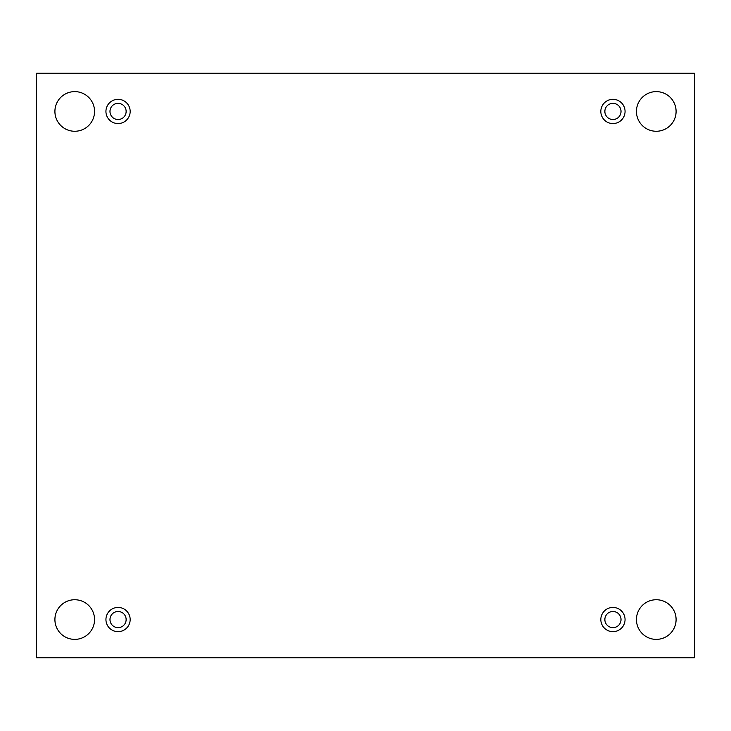 <?xml version="1.0" encoding="UTF-8"?>
<svg xmlns="http://www.w3.org/2000/svg" width="731" height="731" viewBox="0 0 731 731"><rect width="100%" height="100%" fill="white"/><g stroke="black" fill="none" stroke-linecap="round" stroke-linejoin="round"><path stroke-width="1.1" d="M694.45 73.264L36.55 73.264L36.55 657.736L694.45 657.736L694.45 73.264M676.093 619.559A19.828 19.828 0 0 0 646.359 602.39A19.828 19.828 0 0 0 646.359 636.728A19.828 19.828 0 0 0 676.093 619.559M94.555 619.559A19.828 19.828 0 0 0 64.821 602.39A19.828 19.828 0 0 0 64.821 636.728A19.828 19.828 0 0 0 94.555 619.559M676.093 111.441A19.828 19.828 0 0 0 646.359 94.272A19.828 19.828 0 0 0 646.359 128.61A19.828 19.828 0 0 0 676.093 111.441M94.555 111.441A19.828 19.828 0 0 0 64.821 94.272A19.828 19.828 0 0 0 64.821 128.61A19.828 19.828 0 0 0 94.555 111.441M118.056 123.557A12.116 12.116 0 0 1 107.558 105.383A12.116 12.116 0 0 1 128.546 105.383A12.116 12.116 0 0 1 118.056 123.557M612.943 123.557A12.116 12.116 0 0 1 602.454 105.383A12.116 12.116 0 0 1 623.442 105.383A12.116 12.116 0 0 1 612.943 123.557M612.943 631.666A12.116 12.116 0 0 1 602.454 613.501A12.116 12.116 0 0 1 623.442 613.501A12.116 12.116 0 0 1 612.943 631.666M118.056 631.666A12.116 12.116 0 0 1 107.558 613.501A12.116 12.116 0 0 1 128.546 613.501A12.116 12.116 0 0 1 118.056 631.666M126.134 619.559A8.078 8.078 0 0 1 118.056 627.637A8.078 8.078 0 0 1 109.979 619.559A8.078 8.078 0 0 1 118.056 611.481A8.078 8.078 0 0 1 126.134 619.559M621.021 619.559A8.078 8.078 0 0 1 612.943 627.637A8.078 8.078 0 0 1 604.866 619.559A8.078 8.078 0 0 1 612.943 611.481A8.078 8.078 0 0 1 621.021 619.559M621.021 111.441A8.078 8.078 0 0 1 612.943 119.519A8.078 8.078 0 0 1 604.866 111.441A8.078 8.078 0 0 1 612.943 103.363A8.078 8.078 0 0 1 621.021 111.441M126.134 111.441A8.078 8.078 0 0 1 118.056 119.519A8.078 8.078 0 0 1 109.979 111.441A8.078 8.078 0 0 1 118.056 103.363A8.078 8.078 0 0 1 126.134 111.441"/></g></svg>
